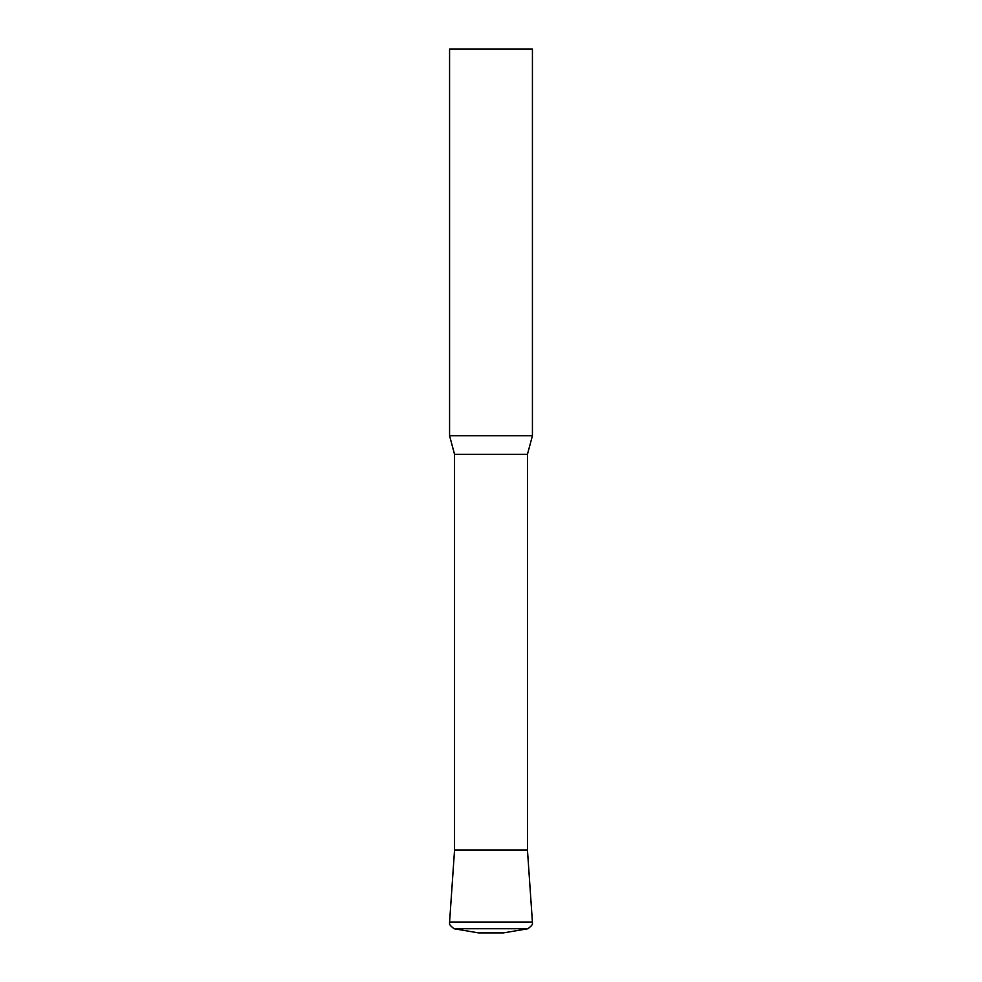 <?xml version="1.0" encoding="UTF-8"?>
<svg xmlns="http://www.w3.org/2000/svg" width="982" height="982" viewBox="0 0 982 982"><rect width="100%" height="100%" fill="white"/><g stroke="black" fill="none" stroke-linecap="round" stroke-linejoin="round"><path stroke-width="1.47" d="M449.572 435.762L532.428 435.762L532.428 49.1L449.572 49.1L449.572 435.762L454.543 454.31L527.457 454.31L532.428 435.762M454.543 454.31L454.543 850.044L449.584 922.024L532.416 922.024L527.457 850.044L454.543 850.044L527.457 850.044L527.457 454.31M503.422 932.9L478.578 932.9L454.015 928.739L527.985 928.739L503.422 932.9M532.416 922.024L532.379 923.276C533.054 924.062 531.593 925.879 527.985 928.739M449.584 922.024L449.621 923.276C448.946 924.062 450.407 925.879 454.015 928.739"/></g></svg>
